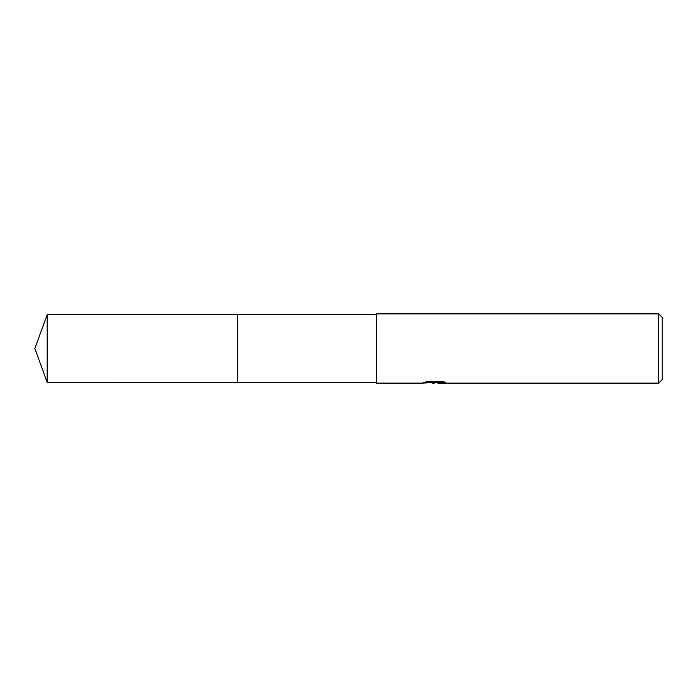 <?xml version="1.0" encoding="UTF-8"?>
<svg xmlns="http://www.w3.org/2000/svg" width="697" height="697" viewBox="0 0 697 697"><rect width="100%" height="100%" fill="white"/><g stroke="black" fill="none" stroke-linecap="round" stroke-linejoin="round"><path stroke-width="0.52" stroke-dasharray="3.48 2.61" d="M376.624 382.244L376.624 314.756L376.624 382.244M434.074 382.557L443.397 381.738L443.397 382.4L437.838 382.653M443.397 382.4L437.063 382.679M437.969 383.106L443.397 382.836M443.902 382.017L445.836 382.122L441.881 381.093L428.228 381.093L428.228 381.547M441.881 381.093L441.881 381.547M445.836 382.122L445.836 382.557M443.397 381.738L443.397 382.183M430.276 382.766L427.592 381.093L432.663 382.679M428.228 381.093L424.621 382.008L426.207 382.008M435.686 382.008L422.765 382.601L432.053 382.679M423.488 382.365L428.054 380.989M424.621 382.008L424.621 382.453M422.765 382.601L422.765 383.036M428.054 381.442L423.488 382.801M376.624 313.894L376.624 383.106M662.15 317.353L662.15 379.647M658.691 313.894L658.691 383.106M237.32 314.756L237.32 382.252M47.135 314.756L47.135 382.244M434.301 382.679L434.841 382.679"/><path stroke-width="1.05" d="M376.624 382.244L237.32 382.244L237.32 314.756L376.624 314.756M237.32 382.244L237.32 314.756L237.32 382.252L47.135 382.244L47.135 314.756L237.32 314.748M437.063 382.679L430.276 382.766M434.301 383.106L432.663 383.106M658.691 383.106L658.691 313.894L662.15 317.353L662.15 379.647L658.691 383.106L437.969 383.106L438.256 382.514L443.902 382.017M426.207 382.008L435.686 382.008L435.686 382.453L422.53 383.106L376.624 383.106L376.624 313.894L658.691 313.894M435.686 382.453L424.621 382.453L428.228 381.547L441.881 381.547L445.836 382.557L437.838 383.089M432.053 382.679L434.074 382.557M434.841 382.679L437.838 382.679M47.135 314.756L34.85 348.5L47.135 382.244"/></g></svg>
